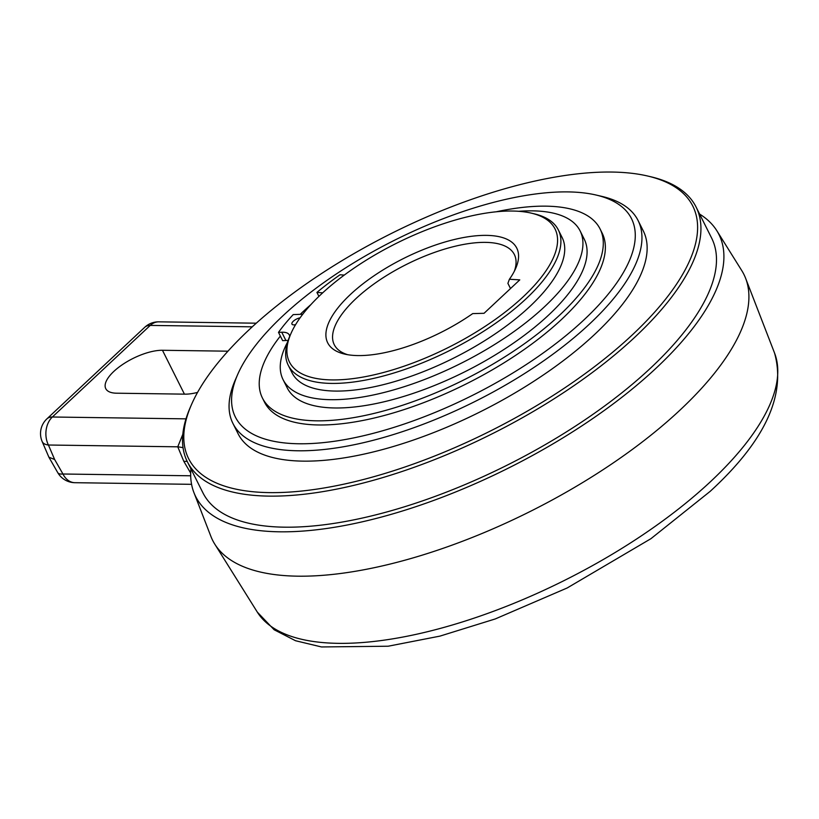 <?xml version="1.0" encoding="UTF-8"?>
<svg xmlns="http://www.w3.org/2000/svg" width="819" height="819" viewBox="0 0 819 819"><rect width="100%" height="100%" fill="white"/><g stroke="black" fill="none" stroke-linecap="round" stroke-linejoin="round"><path stroke-width="1.23" d="M190.909 468.837A292.608 114.66 -26.6 0 0 193.919 492.577L210.872 536.343A297.051 116.4 -26.6 0 0 214.752 544.103A297.051 116.4 -26.6 0 0 297.799 576.177A297.051 116.4 -26.6 0 0 679.995 410.114A297.051 116.4 153.4 0 0 745.607 278.265A297.051 116.4 153.4 0 0 741.717 270.505L716.83 230.723A292.608 114.66 -26.6 0 0 699.621 214.087M187.193 461.414L183.804 461.302L177.764 446.816A100.696 46.714 157.3 0 1 183.036 447.686M182.811 434.305L177.764 446.816L48.423 445.014L54.638 459.5L62.95 474.006A20.137 6.572 150.2 0 1 57.699 472.563A20.137 20.137 0 0 0 74.898 482.698A20.137 14.783 -89.2 0 1 62.95 474.006L190.684 475.788M184.439 394.154L162.459 350.276A37.756 14.793 153.4 0 0 122.502 364.568A37.756 14.793 153.4 0 0 105.764 388.646A37.756 14.793 153.4 0 0 116.585 393.202L184.981 394.154A37.756 14.793 153.4 0 0 197.553 392.403M162.459 350.276L227.958 351.187M193.919 492.577A292.608 114.66 -26.6 0 0 279.545 531.807A292.608 114.66 -26.6 0 0 593.468 418.069A292.608 114.66 -26.6 0 0 716.83 230.723M696.089 207.033L711.639 238.104A284.469 111.466 153.4 0 1 650.501 368.161A284.469 111.466 153.4 0 1 388.656 511.445A284.469 111.466 153.4 0 1 202.928 492.843L187.377 461.783A284.469 111.466 -26.6 0 0 268.939 496.119A284.469 111.466 -26.6 0 0 634.94 337.1A284.469 111.466 -26.6 0 0 696.089 207.033A284.469 111.466 -26.6 0 0 650.603 176.709L647.716 176.034A281.951 110.483 -26.6 0 0 611.957 172.051A281.951 110.483 -26.6 0 0 249.191 329.668A281.951 110.483 -26.6 0 0 191.533 404.484A281.951 110.483 -26.6 0 0 269.431 492.618A281.951 110.483 -26.6 0 0 632.196 335.002A281.951 110.483 -26.6 0 0 647.716 176.034M191.533 404.484L190.346 407.197A284.469 111.466 -26.6 0 0 187.377 461.783M596.099 195.035L601.873 196.386A226.566 88.78 153.4 0 1 638.093 220.536L643.284 230.886A226.566 88.78 153.4 0 1 594.584 334.48A226.566 88.78 153.4 0 1 386.036 448.607A226.566 88.78 153.4 0 1 238.114 433.783L232.924 423.433A226.566 88.78 153.4 0 1 235.288 379.955L237.664 374.529A221.529 86.814 -26.6 0 0 338.8 440.612A221.529 86.814 -26.6 0 0 583.896 319.932A221.529 86.814 -26.6 0 0 596.099 195.035A221.529 86.814 -26.6 0 0 282.975 315.745A221.529 86.814 -26.6 0 0 237.664 374.529M638.093 220.536A226.566 88.78 153.4 0 1 589.393 324.129A226.566 88.78 153.4 0 1 380.855 438.247A226.566 88.78 153.4 0 1 232.924 423.433M185.985 418.857L52.365 417.004A20.137 11.169 -133.1 0 0 46.898 418.867A20.137 20.137 0 0 0 42.148 441.502L48.905 457.207L54.638 459.5M509.408 279.259L519.778 279.873L484.049 313.298L472.706 313.605A105.733 41.431 153.4 0 1 358.016 355.579A105.733 41.431 153.4 0 1 344.604 354.084A105.733 41.431 153.4 0 1 357.453 288.257A105.733 41.431 153.4 0 1 486.466 235.37A105.733 41.431 153.4 0 1 515.673 268.417A105.733 41.431 153.4 0 1 509.408 279.259L507.903 283.354L510.503 288.544M523.116 296.877A148.526 58.2 -26.6 0 0 531.296 213.135A148.526 58.2 -26.6 0 0 512.459 211.036A148.526 58.2 -26.6 0 0 321.355 294.072A148.526 58.2 -26.6 0 0 290.98 333.476A148.526 58.2 -26.6 0 0 332.012 379.914A148.526 58.2 -26.6 0 0 523.116 296.877M290.98 333.476L289.793 336.189A151.044 59.183 -26.6 0 0 288.216 365.172A151.044 59.183 -26.6 0 0 386.834 375.061A151.044 59.183 -26.6 0 0 525.859 298.976A151.044 59.183 -26.6 0 0 558.333 229.914A151.044 59.183 -26.6 0 0 534.183 213.81L531.296 213.135M288.216 365.172L292.055 372.84A151.044 59.183 -26.6 0 0 390.673 382.719A151.044 59.183 -26.6 0 0 529.698 306.634A151.044 59.183 -26.6 0 0 562.162 237.582L558.333 229.914M344.349 275.03A22.656 8.876 153.4 0 1 342.915 274.989L340.028 274.774A180.753 70.833 -26.6 0 0 316.922 292.414L322.686 292.833M287.561 342.127A166.093 65.08 -26.6 0 0 283.077 379.637A166.093 65.08 -26.6 0 0 330.702 399.692A166.093 65.08 -26.6 0 0 506.459 336.793A166.093 65.08 -26.6 0 0 580.108 230.897A166.093 65.08 -26.6 0 0 532.483 210.852A166.093 65.08 -26.6 0 0 518.734 211.302M302.764 314.23L293.202 314.609A180.753 70.833 -26.6 0 0 278.501 332.36L281.756 332.227A22.656 8.876 153.4 0 1 289.302 334.951A22.656 8.876 153.4 0 1 289.68 336.445M295.587 324.652A6.296 2.467 153.4 0 1 293.755 324.877A6.296 2.467 153.4 0 1 291.953 324.119A6.296 2.467 153.4 0 1 294.072 320.587A6.296 2.467 153.4 0 1 300.071 317.844M280.364 336.077A188.8 73.986 -26.6 0 0 262.438 398.034A188.8 73.986 -26.6 0 0 385.708 410.38A188.8 73.986 -26.6 0 0 559.5 315.274A188.8 73.986 -26.6 0 0 600.081 228.951A188.8 73.986 -26.6 0 0 496.222 211.793M310.913 304.586A188.8 73.986 -26.6 0 0 303.02 311.701A188.8 73.986 -26.6 0 0 300.256 314.322M580.108 230.897L584.254 239.189A166.093 65.08 153.4 0 1 464.885 371.754A166.093 65.08 153.4 0 1 287.234 387.919L283.077 379.637M281.756 332.227L285.903 340.509L282.647 340.643L278.501 332.36M285.903 340.509A22.656 8.876 153.4 0 1 288.083 340.55M600.081 228.951L602.149 233.098A188.8 73.986 153.4 0 1 561.568 319.42A188.8 73.986 153.4 0 1 387.786 414.527A188.8 73.986 153.4 0 1 264.517 402.17L262.438 398.034M318.919 296.386L316.922 292.414M347.625 354.688A100.696 39.455 153.4 0 1 334.275 344.707A100.696 39.455 153.4 0 1 355.917 298.659A100.696 39.455 153.4 0 1 485.472 242.373A100.696 39.455 153.4 0 1 514.352 254.525A100.696 39.455 153.4 0 1 514.352 271.202M774.559 353.061A289.445 113.421 153.4 0 1 711.291 480.917A289.445 113.421 153.4 0 1 710.636 481.541A289.445 113.421 153.4 0 1 338.216 643.345A289.445 113.421 153.4 0 1 257.299 612.09L274.14 629.76L295.526 640.724L321.478 646.949L388.145 646.222L439.946 636.117L495.239 618.949L567.209 587.96L650.91 538.697L710.196 491.339C764.833 441.246 786.291 395.157 774.559 353.061L745.607 278.265M190.673 473.075L183.804 461.302M42.148 441.502A20.137 9.152 -23.2 0 0 48.423 445.014A20.137 14.783 -89.2 0 1 52.365 417.004L150.235 325.409L252.252 326.832M150.235 325.409A20.137 14.783 -89.2 0 1 158.804 321.836A20.137 20.137 0 0 0 144.768 327.272A20.137 11.169 46.9 0 1 150.235 325.409M257.299 612.09L214.752 544.103M256.265 323.198L158.804 321.836M144.768 327.272L46.898 418.867M48.905 457.207L57.699 472.563M191.574 484.326L74.898 482.698"/></g></svg>
